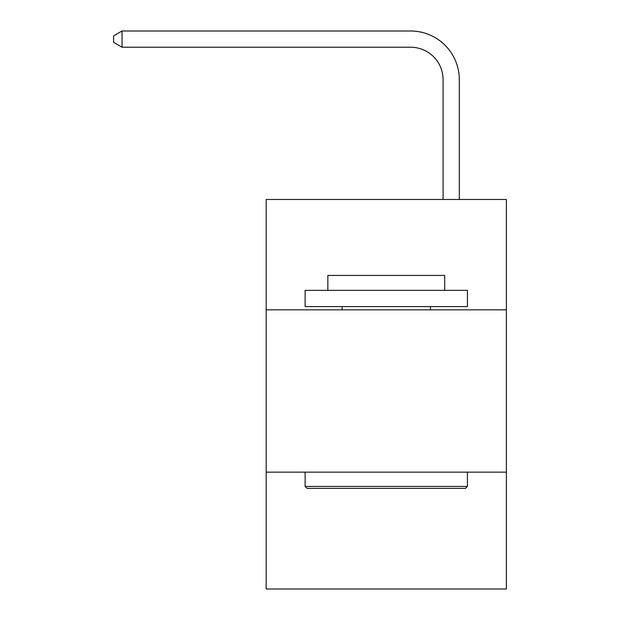 <?xml version="1.0" encoding="UTF-8"?>
<svg xmlns="http://www.w3.org/2000/svg" width="620" height="620" viewBox="0 0 620 620"><rect width="100%" height="100%" fill="white"/><g stroke="black" fill="none" stroke-linecap="round" stroke-linejoin="round"><path stroke-width="0.93" d="M506.385 309.837L506.385 199.47L266.181 199.47L266.181 309.837L506.385 309.837L506.385 589L266.181 589L266.181 309.837M506.385 472.138L266.181 472.138M443.091 199.47L443.091 79.693A32.457 32.457 155.3 0 0 410.626 47.228L122.055 47.228L113.615 42.361L113.615 35.867L122.055 31L410.626 31A48.693 48.693 -24.7 0 1 459.319 79.693L459.319 199.47M307.078 488.374L305.133 486.421L467.433 486.421L465.488 488.374L307.078 488.374M467.433 290.362L467.433 306.59L305.133 306.59L305.133 290.362L467.433 290.362M327.856 290.362L327.856 275.427L444.711 275.427L444.711 290.362M467.433 472.138L467.433 486.421M305.133 472.138L305.133 486.421M430.427 306.59L430.427 309.837M342.139 306.59L342.139 309.837M443.091 79.693A32.457 32.457 155.3 0 0 410.626 47.228A32.457 32.457 155.3 0 1 443.091 79.693A32.457 32.457 155.3 0 0 410.626 47.228A32.457 32.457 155.3 0 1 443.091 79.693A32.457 32.457 155.3 0 0 410.626 47.228A32.457 32.457 155.3 0 1 443.091 79.693A32.457 32.457 155.3 0 0 410.626 47.228A32.457 32.457 155.3 0 1 443.091 79.693A32.457 32.457 155.3 0 0 410.626 47.228A32.457 32.457 155.3 0 1 443.091 79.693A32.457 32.457 155.3 0 0 410.626 47.228A32.457 32.457 155.3 0 1 443.091 79.693A32.457 32.457 155.3 0 0 410.626 47.228A32.457 32.457 155.3 0 1 443.091 79.693A32.457 32.457 155.3 0 0 410.626 47.228A32.457 32.457 155.3 0 1 443.091 79.693A32.457 32.457 155.3 0 0 410.626 47.228A32.457 32.457 155.3 0 1 443.091 79.693A32.457 32.457 155.3 0 0 410.626 47.228A32.457 32.457 155.3 0 1 443.091 79.693A32.457 32.457 155.3 0 0 410.626 47.228A32.457 32.457 155.3 0 1 443.091 79.693A32.457 32.457 155.3 0 0 410.626 47.228A32.457 32.457 155.3 0 1 443.091 79.693A32.457 32.457 155.3 0 0 410.626 47.228A32.457 32.457 155.3 0 1 443.091 79.693A32.457 32.457 155.3 0 0 410.626 47.228A32.457 32.457 155.3 0 1 443.091 79.693A32.457 32.457 155.3 0 0 410.626 47.228A32.457 32.457 155.3 0 1 443.091 79.693A32.457 32.457 155.3 0 0 410.626 47.228A32.457 32.457 155.3 0 1 443.091 79.693A32.457 32.457 155.3 0 0 410.626 47.228A32.457 32.457 155.3 0 1 443.091 79.693A32.457 32.457 155.3 0 0 410.626 47.228A32.457 32.457 155.3 0 1 443.091 79.693A32.457 32.457 155.3 0 0 410.626 47.228A32.457 32.457 155.3 0 1 443.091 79.693A32.457 32.457 155.3 0 0 410.626 47.228A32.457 32.457 155.3 0 1 443.091 79.693A32.457 32.457 155.3 0 0 410.626 47.228A32.457 32.457 155.3 0 1 443.091 79.693A32.457 32.457 155.3 0 0 410.626 47.228A32.457 32.457 155.3 0 1 443.091 79.693A32.457 32.457 155.3 0 0 410.626 47.228A32.457 32.457 155.3 0 1 443.091 79.693A32.457 32.457 155.3 0 0 410.626 47.228A32.457 32.457 155.3 0 1 443.091 79.693A32.457 32.457 155.3 0 0 410.626 47.228A32.457 32.457 155.3 0 1 443.091 79.693A32.457 32.457 155.3 0 0 410.626 47.228A32.457 32.457 155.3 0 1 443.091 79.693A32.457 32.457 155.3 0 0 410.626 47.228A32.457 32.457 155.3 0 1 443.091 79.693A32.457 32.457 155.3 0 0 410.626 47.228A32.457 32.457 155.3 0 1 443.091 79.693A32.457 32.457 155.3 0 0 410.626 47.228A32.457 32.457 155.3 0 1 443.091 79.693A32.457 32.457 155.3 0 0 410.626 47.228A32.457 32.457 155.3 0 1 443.091 79.693A32.457 32.457 155.3 0 0 410.626 47.228A32.457 32.457 155.3 0 1 443.091 79.693A32.457 32.457 155.3 0 0 410.626 47.228A32.457 32.457 155.3 0 1 443.091 79.693A32.457 32.457 155.3 0 0 410.626 47.228A32.457 32.457 155.3 0 1 443.091 79.693A32.457 32.457 155.3 0 0 410.626 47.228A32.457 32.457 155.3 0 1 443.091 79.693A32.457 32.457 155.3 0 0 410.626 47.228M122.055 47.228L122.055 31L410.626 31"/></g></svg>
